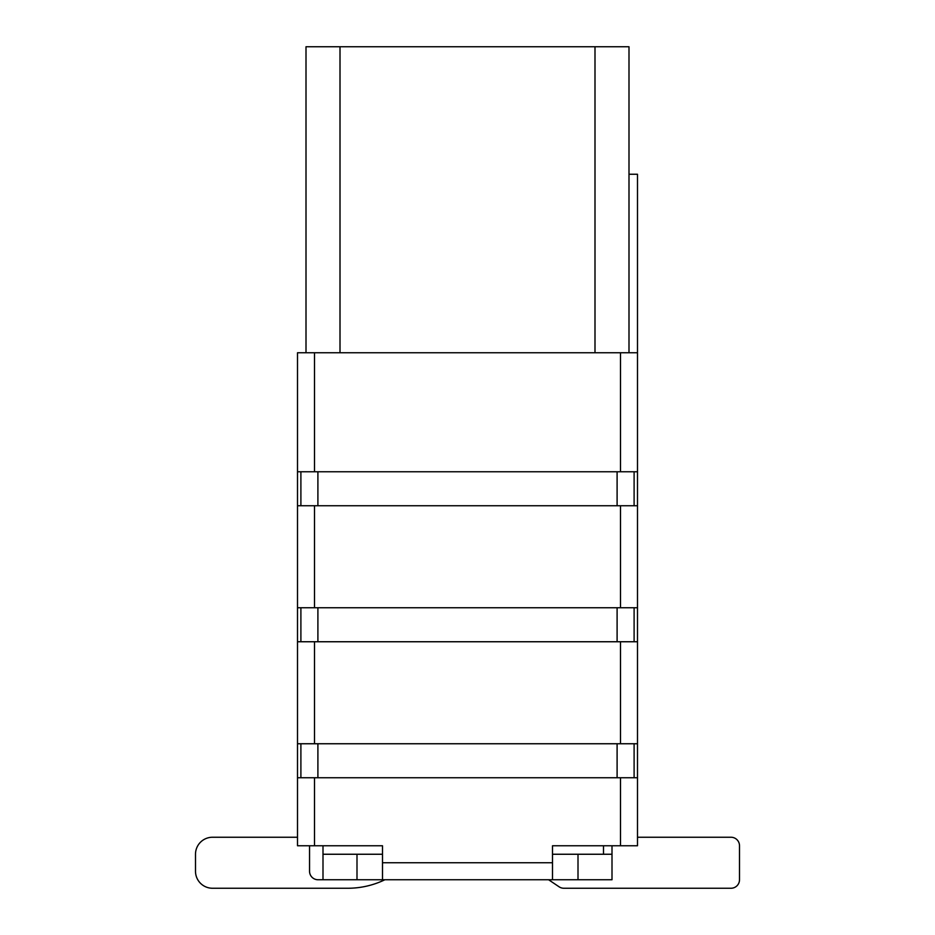 <?xml version="1.0" encoding="UTF-8"?>
<svg xmlns="http://www.w3.org/2000/svg" width="935" height="935" viewBox="0 0 935 935"><rect width="100%" height="100%" fill="white"/><g stroke="black" fill="none" stroke-linecap="round" stroke-linejoin="round"><path stroke-width="1.4" d="M628.998 174.249L637.495 174.249L637.495 352.752L628.998 352.752L628.998 46.75L340.001 46.75L340.001 352.752L297.505 352.752L297.505 471.754L637.495 471.754L637.495 845.754L552.503 845.754L552.503 879.753L382.497 879.753L382.497 845.754L382.497 854.251L356.995 854.251L356.995 879.753L322.996 879.753L322.996 854.251L356.995 854.251M340.001 352.752L594.999 352.752L594.999 46.75M628.998 352.752L594.999 352.752M306.002 352.752L306.002 46.75L340.001 46.75M322.996 845.754L322.996 854.251M347.832 888.25L212.502 888.25L347.832 888.25A85.003 85.003 0 0 0 384.881 879.753M195.497 871.245L195.497 854.251L195.497 871.245A17.005 17.005 0 0 0 212.502 888.25M212.502 837.246L297.505 837.246L212.502 837.246A17.005 17.005 0 0 0 195.497 854.251M552.503 854.251L612.004 854.251L612.004 879.753L552.503 879.753M612.004 854.251L612.004 845.754M739.503 845.754L739.503 879.753L739.503 845.754A8.497 8.497 0 0 0 730.995 837.246L637.495 837.246M730.995 888.25L563.84 888.25L730.995 888.25A8.497 8.497 0 0 0 739.503 879.753M563.84 888.25A8.497 8.497 0 0 1 559.095 886.801L548.611 879.753M309.543 845.754L309.543 871.245A8.497 8.497 0 0 0 318.04 879.753L322.996 879.753M382.497 845.754L297.505 845.754L297.505 471.754M637.495 641.749L297.505 641.749M297.505 743.746L637.495 743.746M297.505 607.75L637.495 607.75M637.495 505.753L297.505 505.753M637.495 352.752L637.495 471.754M603.496 845.754L603.496 854.251M637.495 777.745L297.505 777.745M300.895 777.745L300.895 743.746M634.105 743.746L634.105 777.745M382.497 879.753L356.995 879.753M634.105 607.75L634.105 641.749M300.895 641.749L300.895 607.75M634.105 471.754L634.105 505.753M300.895 505.753L300.895 471.754M314.499 641.749L314.499 743.746M620.501 743.746L620.501 641.749M620.501 607.75L620.501 505.753M314.499 505.753L314.499 607.75M620.501 471.754L620.501 352.752M382.497 862.748L552.503 862.748M314.499 777.745L314.499 845.754M620.501 845.754L620.501 777.745M317.9 743.746L317.9 777.745M617.1 777.745L617.1 743.746M578.005 879.753L578.005 854.251M617.1 641.749L617.1 607.75M317.9 607.75L317.9 641.749M617.1 505.753L617.1 471.754M317.9 471.754L317.9 505.753M314.499 352.752L314.499 471.754"/></g></svg>
